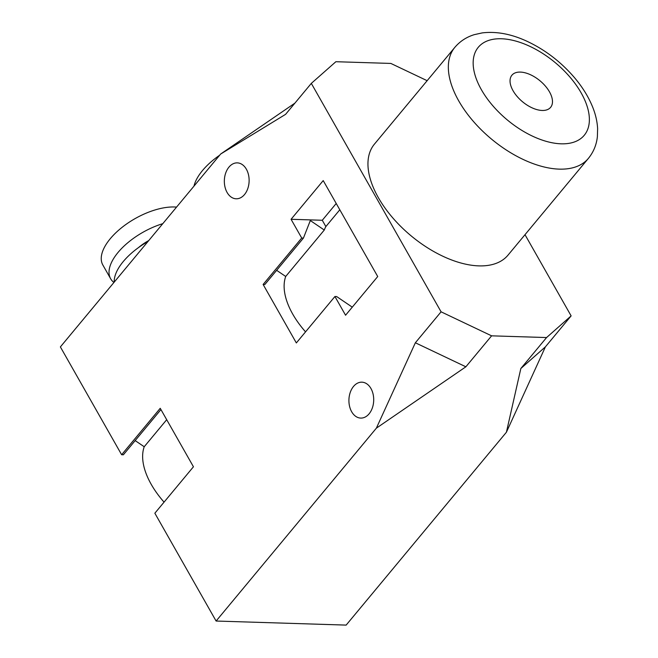 <?xml version="1.0" encoding="UTF-8"?>
<svg xmlns="http://www.w3.org/2000/svg" width="658" height="658" viewBox="0 0 658 658"><rect width="100%" height="100%" fill="white"/><g stroke="black" fill="none" stroke-linecap="round" stroke-linejoin="round"><path stroke-width="0.99" d="M542.159 110.462A25.152 13.645 -140.3 0 1 517.147 96.479A25.152 13.645 -140.3 0 1 511.916 75.201A25.152 13.645 -140.3 0 1 539.979 80.778A25.152 13.645 -140.3 0 1 550.606 107.353A25.152 13.645 -140.3 0 1 542.159 110.462M588.4 158.381L508.017 255.131A86.84 47.096 -140.3 0 1 478.851 265.881A86.84 47.096 -140.3 0 1 392.513 217.584A86.84 47.096 -140.3 0 1 374.427 144.135L454.818 47.384A86.84 47.096 39.7 0 0 472.905 120.842A86.84 47.096 39.7 0 0 559.242 169.131A86.84 47.096 39.7 0 0 588.4 158.381C593.483 152.121 596.477 144.908 597.374 136.757L597.62 128.614C597.225 121.508 595.58 114.344 592.677 107.122C588.482 96.759 582.281 86.766 574.056 77.15C560.394 61.375 544.38 49.268 526.038 40.837C510.731 33.887 496.124 31.239 482.215 32.9L474.245 34.668C466.473 37.054 460 41.298 454.818 47.384M324.287 230.029A71.87 38.978 -140.3 0 1 325.858 226.574L322.28 220.266L291.066 219.287L323.218 180.588L377.725 276.533L345.565 315.231L334.93 296.503L296.339 342.941L263.118 284.462L301.709 238.023L303.437 238.073L310.321 220.545L324.287 230.029L285.704 276.467L276.648 270.323M465.872 366.794L376.368 428.161L415.354 342.777L465.872 366.794L491.6 335.835L441.082 311.818L311.316 83.385L335.876 61.712L390.844 63.431L427.149 80.687M415.354 342.777L441.082 311.818M160.939 409.572L123.367 454.793L121.631 454.736L60.38 346.914L220.644 154.038L285.588 114.344L311.316 83.385M545.408 346.84L506.413 432.224L520.84 368.513L545.408 346.84L571.128 315.881L546.568 337.554L491.6 335.835M520.84 368.513L546.568 337.554M525.002 234.684L571.128 315.881M219.673 155.214A50.905 24.428 150.4 0 0 202.508 170.537A50.905 24.428 150.4 0 0 193.978 186.132M162.789 223.671A50.905 24.428 150.4 0 0 118.053 252.433A50.905 24.428 150.4 0 0 110.634 278.729A50.905 24.428 150.4 0 0 113.941 282.463M148.757 240.557A29.947 14.369 150.4 0 0 138.525 247.572M176.558 207.106A50.905 24.428 150.4 0 0 110.264 238.722A50.905 24.428 150.4 0 0 102.854 265.018L110.634 278.729M147.96 241.511A50.905 24.428 150.4 0 0 123.243 261.571A50.905 24.428 150.4 0 0 114.229 282.109M376.368 428.161L216.104 621.037L346.149 625.1L506.413 432.224M220.644 154.038L294.916 103.125M121.631 454.736L160.223 408.297L193.444 466.777L154.852 513.215L216.104 621.037M291.066 219.287L301.709 238.023M369.097 413.833A17.963 12.387 91.8 0 1 360.749 418.085A17.963 12.387 91.8 0 1 349.53 406.134A17.963 12.387 91.8 0 1 353.527 386.427A17.963 12.387 91.8 0 1 361.875 382.175A17.963 12.387 91.8 0 1 373.094 394.134A17.963 12.387 91.8 0 1 369.097 413.833M244.521 194.538A17.963 12.387 91.8 0 1 236.173 198.79A17.963 12.387 91.8 0 1 224.954 186.831A17.963 12.387 91.8 0 1 228.951 167.124A17.963 12.387 91.8 0 1 237.299 162.871A17.963 12.387 91.8 0 1 248.51 174.831A17.963 12.387 91.8 0 1 244.521 194.538M303.437 238.073L264.853 284.511L263.118 284.462M352.277 307.154L336.657 296.552L334.93 296.503M305.542 331.862A71.87 38.978 -140.3 0 1 285.704 276.467M322.28 220.266L336.222 203.478M325.858 226.574L339.808 209.787M164.056 502.136A71.87 38.978 -140.3 0 1 144.217 446.749L135.161 440.597M144.217 446.749L166.696 419.697M561.11 143.814A68.876 37.358 -140.3 0 1 473.16 63.653A68.876 37.358 -140.3 0 1 559.506 66.351A68.876 37.358 -140.3 0 1 561.11 143.814"/></g></svg>

